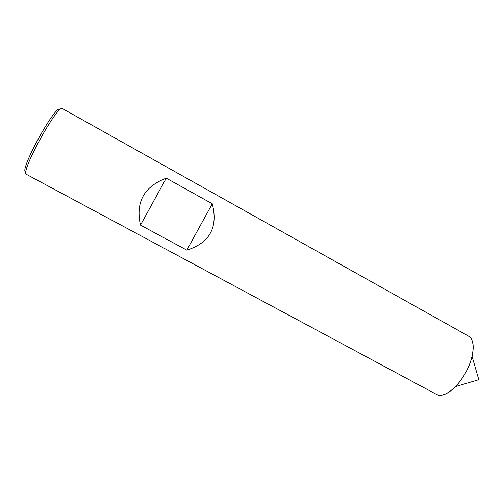 <?xml version="1.0" encoding="UTF-8"?>
<svg xmlns="http://www.w3.org/2000/svg" width="504" height="504" viewBox="0 0 504 504"><rect width="100%" height="100%" fill="white"/><g stroke="black" fill="none" stroke-linecap="round" stroke-linejoin="round"><path stroke-width="0.76" d="M468.556 336.155C475.486 339.765 474.472 356.668 465.721 372.525C457.059 388.426 443.35 398.368 436.584 394.462L26.498 174.403C19.436 173.552 58.023 103.175 62.54 108.681L468.556 336.155M212.291 203.792L166.263 178.158C143.987 186.593 135.393 202.255 140.484 225.137L186.808 250.129C209.752 242.884 218.251 227.436 212.291 203.792L186.808 250.129M60.064 109.463C56.032 102.948 17.665 173.263 25.981 171.921M166.263 178.158L140.484 225.137M468.128 335.935C473.086 338.65 474.403 345.473 472.084 356.404C469.085 367.832 463.579 377.887 455.553 386.555C447.325 394.601 440.748 397.076 435.809 393.977M455.553 386.555L478.8 379.695L472.084 356.404"/></g></svg>
